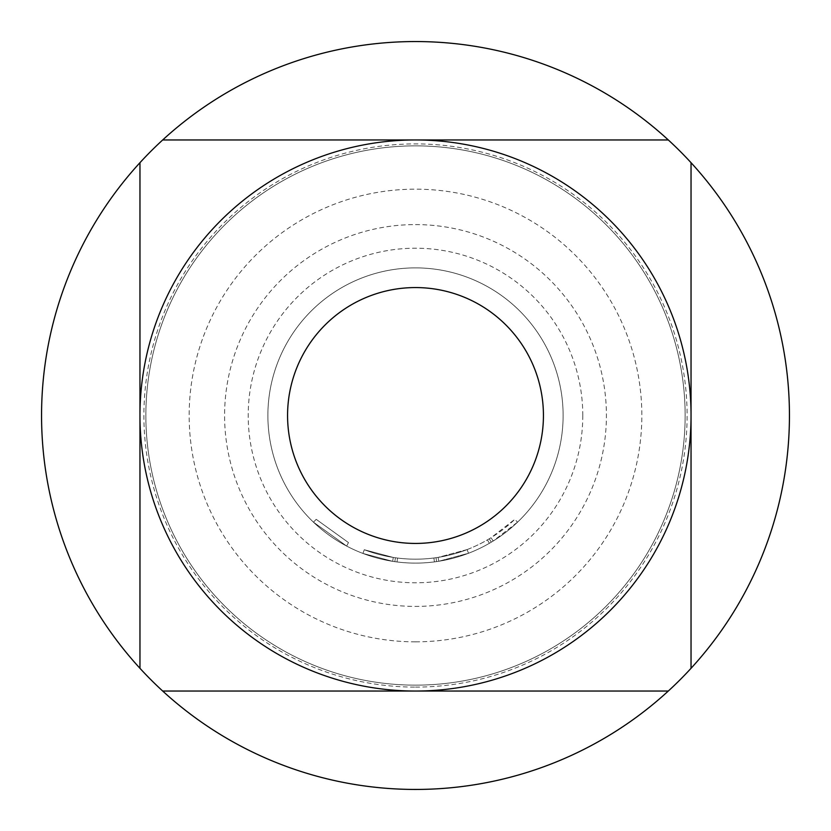<?xml version="1.0" encoding="UTF-8"?>
<svg xmlns="http://www.w3.org/2000/svg" width="831" height="831" viewBox="0 0 831 831"><rect width="100%" height="100%" fill="white"/><g stroke="black" fill="none" stroke-linecap="round" stroke-linejoin="round"><path stroke-width="0.62" stroke-dasharray="4.16 3.12" d="M348.48 542.581L316.195 519.333L348.48 542.581L346.641 546.06L313.474 522.18L346.641 546.06L348.48 542.581M415.5 145.861A269.639 269.639 0 0 1 685.139 415.5A269.639 269.639 0 0 1 415.5 685.139A269.639 269.639 0 0 1 145.861 415.5A269.639 269.639 0 0 1 415.5 145.861A269.639 269.639 0 0 0 145.861 415.5A269.639 269.639 0 0 0 415.5 685.139A269.639 269.639 0 0 0 685.139 415.5A269.639 269.639 0 0 0 415.5 145.861A269.639 269.639 0 0 1 685.139 415.5A269.639 269.639 0 0 1 415.5 685.139A269.639 269.639 0 0 0 685.139 415.5A269.639 269.639 0 0 0 415.5 145.861A269.639 269.639 0 0 0 145.861 415.5A269.639 269.639 0 0 0 415.5 685.139A269.639 269.639 0 0 0 685.139 415.5A269.639 269.639 0 0 0 415.5 145.861A269.639 269.639 0 0 0 145.861 415.5A269.639 269.639 0 0 0 415.5 685.139A269.639 269.639 0 0 0 685.139 415.5A269.639 269.639 0 0 0 415.5 145.861A269.639 269.639 0 0 0 145.861 415.5A269.639 269.639 0 0 0 415.5 685.139A269.639 269.639 0 0 0 685.139 415.5A269.639 269.639 0 0 0 415.5 145.861A269.639 269.639 0 0 0 145.861 415.5A269.639 269.639 0 0 0 415.5 685.139A269.639 269.639 0 0 1 145.861 415.5A269.639 269.639 0 0 1 415.5 145.861M415.5 641.833A226.333 226.333 0 0 0 641.833 415.5A226.333 226.333 0 0 0 415.5 189.167A226.333 226.333 0 0 0 189.167 415.5A226.333 226.333 0 0 0 415.5 641.833M415.5 687.102A271.602 271.602 0 0 0 687.102 415.5A271.602 271.602 0 0 0 415.5 143.898A271.602 271.602 0 0 0 143.898 415.5A271.602 271.602 0 0 0 415.5 687.102M415.5 789.45A373.95 373.95 0 0 0 789.45 415.5A373.95 373.95 0 0 0 415.5 41.55A373.95 373.95 0 0 0 41.55 415.5A373.95 373.95 0 0 0 415.5 789.45M415.5 691.039A275.539 275.539 0 0 0 691.039 415.5A275.539 275.539 0 0 0 415.5 139.961A275.539 275.539 0 0 0 139.961 415.5A275.539 275.539 0 0 0 415.5 691.039A275.539 275.539 0 0 0 691.039 415.5A275.539 275.539 0 0 0 415.5 139.961A275.539 275.539 0 0 0 139.961 415.5A275.539 275.539 0 0 0 415.5 691.039M415.5 224.588A190.912 190.912 0 0 1 606.412 415.5A190.912 190.912 0 0 1 415.5 606.412A190.912 190.912 0 0 1 224.588 415.5A190.912 190.912 0 0 1 415.5 224.588M267.883 415.5A147.617 147.617 0 0 0 415.5 563.117A147.617 147.617 0 0 0 563.117 415.5A147.617 147.617 0 0 0 415.5 267.883A147.617 147.617 0 0 0 267.883 415.5A147.617 147.617 0 0 0 415.5 563.117A147.617 147.617 0 0 0 563.117 415.5A147.617 147.617 0 0 0 415.5 267.883A147.617 147.617 0 0 0 267.883 415.5M582.791 415.5A167.291 167.291 0 0 1 415.5 582.791A167.291 167.291 0 0 1 248.209 415.5A167.291 167.291 0 0 1 415.5 248.209A167.291 167.291 0 0 1 582.791 415.5M489.376 543.297L487.413 539.89A143.68 143.68 0 0 1 397.53 558.048L395.4 557.767L397.53 558.048L395.4 557.767L397.53 558.048L397.031 561.953L394.85 561.663L397.031 561.953A147.617 147.617 0 0 0 468.518 553.259L438.768 561.268L468.518 553.259A147.617 147.617 0 0 1 392.668 561.33L362.898 553.425L392.668 561.33A147.617 147.617 0 0 0 468.518 553.259A147.617 147.617 0 0 1 397.031 561.953A147.617 147.617 0 0 0 489.376 543.297L491.277 542.176A147.617 147.617 0 0 0 517.526 522.18L493.157 541.033A147.617 147.617 0 0 1 392.668 561.33A147.617 147.617 0 0 0 438.768 561.268L468.518 553.259A147.617 147.617 0 0 1 436.587 561.6L434.405 561.891A147.617 147.617 0 0 1 362.898 553.425A147.617 147.617 0 0 0 438.768 561.268A147.617 147.617 0 0 1 362.898 553.425A147.617 147.617 0 0 0 434.405 561.891A147.617 147.617 0 0 1 397.031 561.953L394.85 561.663L397.031 561.953A147.617 147.617 0 0 0 468.518 553.259A147.617 147.617 0 0 1 392.668 561.33L362.898 553.425L392.668 561.33A147.617 147.617 0 0 0 468.518 553.259A147.617 147.617 0 0 1 397.031 561.953L397.53 558.048A143.68 143.68 0 0 0 467.105 549.592L468.518 553.259A147.617 147.617 0 0 1 362.898 553.425A147.617 147.617 0 0 0 468.518 553.259L467.105 549.592L468.518 553.259L467.105 549.592L468.518 553.259L467.105 549.592L468.518 553.259L467.105 549.592L468.518 553.259L467.105 549.592L438.145 557.383L438.768 561.268L438.145 557.383L467.105 549.592L468.518 553.259L467.105 549.592A143.68 143.68 0 0 1 364.3 549.738L362.898 553.425L364.3 549.738A143.68 143.68 0 0 0 467.105 549.592A143.68 143.68 0 0 1 397.53 558.048L395.4 557.767L394.85 561.663L395.4 557.767L397.53 558.048L397.031 561.953L397.53 558.048A143.68 143.68 0 0 0 433.896 557.996L434.405 561.891L433.896 557.996L436.026 557.705L436.587 561.6L436.026 557.705A143.68 143.68 0 0 0 467.105 549.592A143.68 143.68 0 0 1 393.271 557.445L392.668 561.33L393.271 557.445L364.3 549.738L362.898 553.425L364.3 549.738L393.271 557.445A143.68 143.68 0 0 0 467.105 549.592L438.145 557.383L438.768 561.268M139.961 415.5A275.539 275.539 0 0 0 415.5 691.039A275.539 275.539 0 0 0 691.039 415.5A275.539 275.539 0 0 0 415.5 139.961A275.539 275.539 0 0 0 139.961 415.5M287.568 415.5A127.932 127.932 0 0 0 415.5 543.432A127.932 127.932 0 0 0 543.432 415.5A127.932 127.932 0 0 0 415.5 287.568A127.932 127.932 0 0 0 287.568 415.5M691.039 162.689L691.039 668.311M162.689 139.961L668.311 139.961M139.961 668.311L139.961 162.689M668.311 691.039L162.689 691.039M487.413 539.89L489.262 538.8A143.68 143.68 0 0 0 514.805 519.333L517.526 522.18L514.805 519.333L491.09 537.688L493.157 541.033M438.145 557.383A143.68 143.68 0 0 1 364.3 549.738L362.898 553.425L364.3 549.738A143.68 143.68 0 0 0 433.896 557.996L436.026 557.705L436.587 561.6L436.026 557.705L433.896 557.996A143.68 143.68 0 0 1 364.3 549.738L362.898 553.425L364.3 549.738A143.68 143.68 0 0 0 438.145 557.383A143.68 143.68 0 0 1 393.271 557.445L364.3 549.738L393.271 557.445L364.3 549.738L393.271 557.445L392.668 561.33L393.271 557.445A143.68 143.68 0 0 0 491.09 537.688M395.4 557.767L394.85 561.663L395.4 557.767M489.262 538.8L491.277 542.176L489.262 538.8M433.896 557.996L434.405 561.891M397.53 558.048L397.031 561.953L397.53 558.048A143.68 143.68 0 0 0 467.105 549.592A143.68 143.68 0 0 1 397.53 558.048M393.271 557.445L392.668 561.33L393.271 557.445A143.68 143.68 0 0 0 467.105 549.592A143.68 143.68 0 0 1 393.271 557.445M364.3 549.738L362.898 553.425L364.3 549.738M313.474 522.18L316.195 519.333L313.474 522.18"/><path stroke-width="1.25" d="M668.311 691.039L162.689 691.039A373.95 373.95 0 0 1 415.5 41.55A373.95 373.95 0 0 1 691.039 162.689L691.039 668.311A373.95 373.95 0 0 1 162.689 691.039M162.689 139.961L668.311 139.961M691.039 162.689A373.95 373.95 0 0 1 691.039 668.311M139.961 415.5A275.539 275.539 0 0 0 415.5 691.039A275.539 275.539 0 0 0 691.039 415.5A275.539 275.539 0 0 0 415.5 139.961A275.539 275.539 0 0 0 139.961 415.5M287.568 415.5A127.932 127.932 0 0 1 415.5 287.568A127.932 127.932 0 0 1 543.432 415.5A127.932 127.932 0 0 1 415.5 543.432A127.932 127.932 0 0 1 287.568 415.5A127.932 127.932 0 0 1 415.5 287.568A127.932 127.932 0 0 1 543.432 415.5A127.932 127.932 0 0 1 415.5 543.432A127.932 127.932 0 0 1 287.568 415.5M139.961 668.311L139.961 162.689"/></g></svg>
